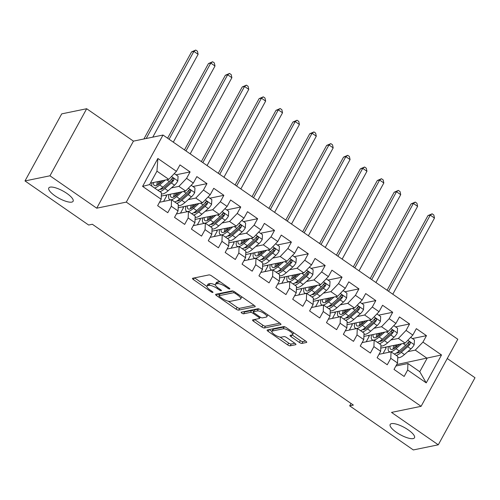 <?xml version="1.0" encoding="UTF-8"?>
<svg xmlns="http://www.w3.org/2000/svg" width="500" height="500" viewBox="0 0 500 500"><rect width="100%" height="100%" fill="white"/><g stroke="black" fill="none" stroke-linecap="round" stroke-linejoin="round"><path stroke-width="0.75" d="M229.7 288.994A1.487 0.444 -151.3 0 0 229.85 288.906A1.487 0.444 -151.3 0 0 229.175 288.062L211.569 275.863A2.125 0.637 -151.3 0 0 209.006 274.9L192.675 278.263A2.125 0.637 -151.3 0 0 192.469 278.394A2.125 0.637 -151.3 0 0 193.425 279.6L211.031 291.794A1.487 0.444 -151.3 0 0 212.825 292.469A1.487 0.444 -151.3 0 0 212.975 292.381A1.487 0.444 -151.3 0 0 212.3 291.537L210.025 289.956A6.8 2.031 -151.3 0 1 206.962 286.094A6.8 2.031 -151.3 0 1 207.625 285.688L208.988 285.406A6.8 2.031 -151.3 0 1 217.194 288.481L219.469 290.056A1.487 0.444 -151.3 0 0 221.262 290.731A1.487 0.444 -151.3 0 0 221.412 290.644A1.487 0.444 -151.3 0 0 220.738 289.8L218.463 288.219A6.8 2.031 -151.3 0 1 215.4 284.356A6.8 2.031 -151.3 0 1 216.062 283.95L217.425 283.669A6.8 2.031 -151.3 0 1 225.631 286.744L227.906 288.319A1.487 0.444 -151.3 0 0 229.7 288.994M391.531 423.631A13.863 4.144 -151.3 0 0 390.181 424.462A13.863 4.144 -151.3 0 0 398.325 433.581A13.863 4.144 -151.3 0 0 413.144 438.6A13.863 4.144 -151.3 0 0 414.494 437.775A13.863 4.144 -151.3 0 0 406.344 428.656A13.863 4.144 -151.3 0 0 391.531 423.631M50.144 187.138A13.863 4.144 -151.3 0 0 48.788 187.969A13.863 4.144 -151.3 0 0 56.938 197.087A13.863 4.144 -151.3 0 0 71.75 202.113A13.863 4.144 -151.3 0 0 73.106 201.281A13.863 4.144 -151.3 0 0 64.956 192.162A13.863 4.144 -151.3 0 0 50.144 187.138M299.387 342.444A2.125 0.637 -151.3 0 0 301.95 343.406L306.531 342.463A2.125 0.637 -151.3 0 0 306.744 342.337A2.125 0.637 -151.3 0 0 305.781 341.125L286.231 327.581A2.125 0.637 -151.3 0 0 283.663 326.619L267.331 329.981A2.125 0.637 -151.3 0 0 267.125 330.112A2.125 0.637 -151.3 0 0 268.081 331.319L287.638 344.862A2.125 0.637 -151.3 0 0 290.206 345.825L295.738 344.688A2.125 0.637 -151.3 0 0 295.944 344.556A2.125 0.637 -151.3 0 0 294.988 343.35L286.619 337.556A2.125 0.637 -151.3 0 0 284.056 336.594L281.312 337.156A5.688 1.7 -151.3 0 1 275.231 335.094A5.688 1.7 -151.3 0 1 271.887 331.356A5.688 1.7 -151.3 0 1 272.444 331.012L283.194 328.8A5.688 1.7 -151.3 0 1 289.275 330.863A5.688 1.7 -151.3 0 1 292.613 334.6A5.688 1.7 -151.3 0 1 292.062 334.944L290.269 335.312A2.125 0.637 -151.3 0 0 290.062 335.438A2.125 0.637 -151.3 0 0 291.019 336.65L299.387 342.444L300.381 340.631A2.125 0.637 -151.3 0 0 302.944 341.594L305.65 341.037M353.375 405.087L92.35 224.269L88.65 225.031L25 180.938L49.956 175.8L96.725 208.194L126.3 202.106L421.094 406.319L391.512 412.406L438.281 444.806L413.325 449.944L349.675 405.85L353.375 405.087M254.994 306.756A2.125 0.637 -151.3 0 0 255.2 306.631A2.125 0.637 -151.3 0 0 254.244 305.425L234.688 291.875A2.125 0.637 -151.3 0 0 232.125 290.919L215.794 294.281A2.125 0.637 -151.3 0 0 215.588 294.406A2.125 0.637 -151.3 0 0 216.544 295.613L236.1 309.163A2.125 0.637 -151.3 0 0 238.663 310.119L254.994 306.756L255.194 306.388M260.456 309.731L280.012 323.275A2.125 0.637 -151.3 0 1 280.969 324.481A2.125 0.637 -151.3 0 1 280.763 324.613L264.431 327.975A2.125 0.637 -151.3 0 1 261.869 327.013L253.5 321.213A2.125 0.637 -151.3 0 1 252.544 320.006A2.125 0.637 -151.3 0 1 252.75 319.881L259.375 318.519A2.125 0.637 -151.3 0 0 259.581 318.387A2.125 0.637 -151.3 0 0 258.625 317.181L253.069 313.337A2.125 0.637 -151.3 0 0 250.506 312.375L243.612 313.794A1.487 0.444 -151.3 0 1 242.019 313.256A1.487 0.444 -151.3 0 1 241.144 312.275A1.487 0.444 -151.3 0 1 241.294 312.188L257.894 308.769A2.125 0.637 -151.3 0 1 260.456 309.731M126.3 202.106L163.019 135.037L457.806 339.25L421.094 406.319M142.587 186.388L157.875 158.475L176.444 171.337L168.775 179.35L156.956 171.163L149.619 184.575L142.587 186.388L161.163 199.256L157.637 205.688L167.769 212.706L171.294 206.269L178.044 210.95L174.525 217.387L184.656 224.4L188.175 217.969L194.931 222.644L191.406 229.081L201.537 236.1L205.062 229.662L211.812 234.344L208.287 240.775L218.419 247.794L221.944 241.356L228.7 246.038L225.175 252.475L235.306 259.488L238.825 253.056L245.581 257.731L242.056 264.169L252.188 271.188L255.712 264.75L262.462 269.431L258.944 275.863L269.075 282.881L272.594 276.45L279.35 281.125L275.825 287.562L285.956 294.575L289.481 288.144L296.231 292.819L292.706 299.256L302.838 306.275L306.363 299.837L313.119 304.519L309.594 310.95L319.725 317.969L323.244 311.537L330 316.212L326.475 322.65L336.606 329.663L340.131 323.231L346.881 327.906L343.363 334.344L353.494 341.362L357.013 334.925L363.769 339.606L360.244 346.037L370.375 353.056L373.9 346.625L380.65 351.3L377.125 357.738L387.256 364.756L390.781 358.319L397.537 362.994L394.012 369.431L404.144 376.45L407.663 370.012L407.938 363.525L419.756 371.712L427.1 358.3L415.281 350.112L407.769 351.656M176.056 174.812L190.1 171.925L179.969 164.906L176.444 171.337M190.1 171.925L186.575 178.356L193.331 183.038L185.662 191.05L161.294 196.062M192.938 186.513L206.981 183.619L196.85 176.6L193.331 183.038M206.981 183.619L203.456 190.056L210.212 194.731L202.544 202.744L178.181 207.763M209.819 198.206L223.863 195.312L213.738 188.294L210.212 194.731M223.863 195.312L220.344 201.75L227.094 206.425L219.431 214.438L195.062 219.456M226.706 209.9L240.75 207.013L230.619 199.994L227.094 206.425M240.75 207.013L237.225 213.444L243.981 218.125L236.312 226.137L211.95 231.156M243.588 221.6L257.631 218.706L247.5 211.688L243.981 218.125M257.631 218.706L254.112 225.144L260.863 229.819L253.194 237.831L228.831 242.85M260.475 233.294L274.519 230.4L264.387 223.388L260.863 229.819M274.519 230.4L270.994 236.838L277.75 241.513L270.081 249.525L245.712 254.544M277.356 244.988L291.4 242.1L281.269 235.081L277.75 241.513M291.4 242.1L287.875 248.531L294.631 253.212L286.962 261.225L262.6 266.244M294.237 256.688L308.281 253.794L298.156 246.775L294.631 253.212M308.281 253.794L304.762 260.231L311.512 264.906L303.85 272.919L279.481 277.938M311.125 268.381L325.169 265.487L315.038 258.475L311.512 264.906M325.169 265.487L321.644 271.925L328.4 276.6L320.731 284.613L296.369 289.631M328.006 280.081L342.05 277.188L331.919 270.169L328.4 276.6M342.05 277.188L338.531 283.619L345.281 288.3L337.619 296.312L313.25 301.331M344.894 291.775L358.938 288.881L348.806 281.863L345.281 288.3M358.938 288.881L355.412 295.319L362.169 299.994L354.5 308.006L330.131 313.025M361.775 303.469L375.819 300.575L365.688 293.562L362.169 299.994M375.819 300.575L372.294 307.013L379.05 311.694L371.381 319.7L347.019 324.719M378.656 315.169L392.7 312.275L382.575 305.256L379.05 311.694M392.7 312.275L389.181 318.706L395.931 323.387L388.269 331.4L363.9 336.419M395.544 326.863L409.588 323.969L399.456 316.95L395.931 323.387M409.588 323.969L406.062 330.406L412.819 335.081L405.15 343.094L380.788 348.113M412.425 338.556L426.469 335.662L416.337 328.65L412.819 335.081M426.469 335.662L422.95 342.1L441.519 354.969L426.238 382.881L407.663 370.012M379 354.312L391.056 351.831L397.806 356.506L397.537 362.994M390.781 358.319L391.056 351.831M396.675 364.562L441.519 354.969M422.95 342.1L415.281 350.112M362.119 342.612L374.169 340.131L380.925 344.812L380.65 351.3M373.9 346.625L374.169 340.131M405.15 343.094L398.4 338.419L390.887 339.963M406.062 330.406L398.4 338.419M345.238 330.919L357.287 328.438L364.038 333.119L363.769 339.606M357.013 334.925L357.287 328.438M388.269 331.4L381.512 326.719L374 328.269M389.181 318.706L381.512 326.719M328.35 319.225L340.4 316.744L347.156 321.419L346.881 327.906M340.131 323.231L340.4 316.744M371.381 319.7L364.631 315.025L357.119 316.569M372.294 307.013L364.631 315.025M311.469 307.525L323.519 305.044L330.275 309.725L330 316.212M323.244 311.537L323.519 305.044M354.5 308.006L347.744 303.331L340.231 304.875M355.412 295.319L347.744 303.331M294.581 295.831L306.637 293.35L313.387 298.031L313.119 304.519M306.363 299.837L306.637 293.35M337.619 296.312L330.863 291.631L323.35 293.181M338.531 283.619L330.863 291.631M277.7 284.137L289.75 281.656L296.506 286.331L296.231 292.819M289.481 288.144L289.75 281.656M320.731 284.613L313.981 279.938L306.469 281.481M321.644 271.925L313.981 279.938M260.819 272.438L272.869 269.956L279.619 274.637L279.35 281.125M272.594 276.45L272.869 269.956M303.85 272.919L297.094 268.238L289.581 269.788M304.762 260.231L297.094 268.238M243.931 260.744L255.981 258.263L262.738 262.938L262.462 269.431M255.712 264.75L255.981 258.263M286.962 261.225L280.212 256.544L272.7 258.094M287.875 248.531L280.212 256.544M227.05 249.05L239.1 246.569L245.856 251.244L245.581 257.731M238.825 253.056L239.1 246.569M270.081 249.525L263.325 244.85L255.812 246.394M270.994 236.838L263.325 244.85M210.162 237.35L222.219 234.869L228.969 239.55L228.7 246.038M221.944 241.356L222.219 234.869M253.194 237.831L246.444 233.15L238.931 234.7M254.112 225.144L246.444 233.15M193.281 225.656L205.331 223.175L212.087 227.85L211.812 234.344M205.062 229.662L205.331 223.175M236.312 226.137L229.562 221.456L222.05 223.006M237.225 213.444L229.562 221.456M176.4 213.962L188.45 211.481L195.2 216.156L194.931 222.644M188.175 217.969L188.45 211.481M219.431 214.438L212.675 209.762L205.162 211.306M220.344 201.75L212.675 209.762M159.512 202.262L171.562 199.781L178.319 204.462L178.044 210.95M171.294 206.269L171.562 199.781M202.544 202.744L195.794 198.062L188.281 199.613M203.456 190.056L195.794 198.062M149.619 184.575L161.438 192.763L161.163 199.256M185.662 191.05L178.906 186.369L171.394 187.919M186.575 178.356L178.906 186.369M350.994 403.444L349.675 405.85M438.281 444.806L475 377.738L447.256 358.519M96.725 208.194L133.444 141.131L86.675 108.731L49.956 175.8M86.675 108.731L61.719 113.869L25 180.938M133.444 141.131L163.019 135.037M395.887 366.006L407.938 363.525M168.775 179.35L150.406 183.137M383.1 353.469L386.094 348L385 347.244M366.219 341.769L369.212 336.306L368.119 335.55M349.331 330.075L352.325 324.613L351.231 323.85M332.45 318.381L335.444 312.913L334.35 312.156M315.569 306.681L318.556 301.219L317.469 300.462M298.681 294.988L301.675 289.519L300.581 288.762M281.8 283.294L284.794 277.825L283.7 277.069M264.913 271.594L267.906 266.131L266.812 265.375M248.031 259.9L251.025 254.431L249.931 253.675M231.15 248.206L234.137 242.738L233.05 241.981M214.262 236.506L217.256 231.044L216.163 230.287M197.381 224.812L200.375 219.344L199.281 218.588M180.494 213.119L183.487 207.65L182.394 206.894M163.612 201.419L166.606 195.956L165.512 195.2M157.875 158.475L156.956 171.163M419.756 371.712L426.238 382.881M220.456 282.019A6.8 2.031 -151.3 0 0 218.412 281.856L217.425 283.669M215.4 284.356L216.388 282.544A6.8 2.031 -151.3 0 1 217.056 282.137L218.412 281.856M215.375 285.025A6.8 2.031 -151.3 0 0 209.975 283.594L208.988 285.406M206.962 286.094L207.95 284.281A6.8 2.031 -151.3 0 1 208.619 283.875L209.975 283.594M194.55 277.875L206.881 286.419M228.206 301.194L237.094 307.35A2.125 0.637 -151.3 0 0 239.656 308.306L254.112 305.331M217.669 293.894L219.356 295.062M235.238 293.4A1.487 0.444 -151.3 0 0 233.444 292.731L219.112 295.681A1.487 0.444 -151.3 0 0 218.969 295.769A1.487 0.444 -151.3 0 0 219.638 296.613L222.037 298.281A6.8 2.031 -151.3 0 0 230.244 301.356L240.044 299.337A6.8 2.031 -151.3 0 0 240.706 298.931A6.8 2.031 -151.3 0 0 237.644 295.069L235.238 293.4L235.694 292.575M218.969 295.769L219.956 293.956A1.487 0.444 -151.3 0 1 220.106 293.869L233.319 291.144M240.706 298.931L241.7 297.119A6.8 2.031 -151.3 0 0 241.781 296.788M279.881 323.181L265.425 326.163L264.431 327.975M254.625 319.494L262.863 325.2A2.125 0.637 -151.3 0 0 265.425 326.163M253.7 311.288A2.125 0.637 -151.3 0 0 251.5 310.562L244.606 311.981L243.612 313.794M243.538 311.725A1.487 0.444 -151.3 0 0 244.606 311.981M266.244 317.1A5.688 1.7 -151.3 0 0 266.8 316.762A5.688 1.7 -151.3 0 0 263.456 313.019A5.688 1.7 -151.3 0 0 257.381 310.956L253.594 311.737A2.125 0.637 -151.3 0 0 253.381 311.869A2.125 0.637 -151.3 0 0 254.344 313.075L259.894 316.919A2.125 0.637 -151.3 0 0 262.456 317.881L266.244 317.1M266.8 316.762L267.794 314.95A5.688 1.7 -151.3 0 0 267.838 314.837M259.469 309.163A5.688 1.7 -151.3 0 0 258.369 309.144L257.381 310.956M253.381 311.869L254.375 310.056A2.125 0.637 -151.3 0 1 254.581 309.925L258.369 309.144M292.144 334.925L300.381 340.631M292.613 334.6L293.606 332.788A5.688 1.7 -151.3 0 0 293.644 332.719M285.188 326.987A5.688 1.7 -151.3 0 0 284.188 326.987L283.194 328.8M271.887 331.356L272.881 329.544A5.688 1.7 -151.3 0 1 273.438 329.2L284.188 326.987M280.069 337.119L288.631 343.05A2.125 0.637 -151.3 0 0 291.194 344.012L294.856 343.263M269.206 329.594L271.856 331.431M163.031 180.538L160.075 183.125A13.75 4.356 124.7 0 1 154.294 185.469A13.75 4.356 124.7 0 1 153.575 182.481M165.219 180.081L159.656 184.956A16.569 5.25 124.7 0 1 154.581 188.019M151.8 186.094A16.569 5.25 124.7 0 1 152.094 182.787M174.288 173.594L178.081 176.219L177.787 181.019A5.737 1.819 124.7 0 1 174.531 185.169L168.094 190.806A16.569 5.25 124.7 0 1 161.394 193.775M161.956 189.006A13.75 4.356 124.7 0 1 162.1 187.825M159.819 191.644A16.569 5.25 -55.3 0 0 164.887 188.581L171.325 182.95A5.737 1.819 -55.3 0 0 173.719 180.175L173.956 179.331L173.3 178.3L172.512 178.188L171.694 178.775A5.737 1.819 124.7 0 1 169.3 181.544L162.862 187.181A16.569 5.25 124.7 0 1 157.794 190.244M157.587 181.656A13.75 4.356 -55.3 0 0 156.725 185.381M157.787 184.831A16.569 5.25 -55.3 0 1 158.506 182.913L159.169 181.331M160.419 181.075L160.012 182.044L160.738 182.544M171.95 178.481L172.394 180.45A2.925 0.925 124.7 0 1 171.744 181.112L165.306 186.75A13.75 4.356 124.7 0 1 159.994 189.306M159.394 183.7A13.75 4.356 124.7 0 1 160.012 182.044M152.762 137.15L198.113 54.319L193.894 51.394L191.581 51.869L143.894 138.975M146.2 138.5L193.894 51.394L195.756 50.056L197.444 51.225L198.113 54.319M191.581 51.869L195.756 50.056M179.913 192.231L176.956 194.819A13.75 4.356 124.7 0 1 171.175 197.162A13.75 4.356 124.7 0 1 170.463 194.175M182.106 191.781L176.537 196.656A16.569 5.25 124.7 0 1 169.575 199.475A16.569 5.25 124.7 0 1 168.975 194.481M191.175 185.287L194.969 187.919L194.669 192.712A5.737 1.819 124.7 0 1 191.419 196.869L184.981 202.5A16.569 5.25 124.7 0 1 178.275 205.475M166.931 194.906L165.763 195.369M178.844 200.706A13.75 4.356 124.7 0 1 178.981 199.519M176.7 203.337A16.569 5.25 -55.3 0 0 181.769 200.281L188.206 194.644A5.737 1.819 -55.3 0 0 190.606 191.875L190.837 191.025L190.188 189.994L189.394 189.887L188.581 190.469A5.737 1.819 124.7 0 1 186.181 193.238L179.744 198.875A16.569 5.25 124.7 0 1 174.675 201.938M174.469 193.35A13.75 4.356 -55.3 0 0 173.606 197.081M174.669 196.531A16.569 5.25 -55.3 0 1 175.394 194.613L176.05 193.025M177.3 192.769L176.894 193.738L177.619 194.244M188.837 190.181L189.275 192.15A2.925 0.925 124.7 0 1 188.625 192.806L182.194 198.444A13.75 4.356 124.7 0 1 176.881 201M176.275 195.394A13.75 4.356 124.7 0 1 176.894 193.738M173.306 142.162L215 66.013L210.775 63.087L208.469 63.562L167.6 138.212M169.088 139.244L210.775 63.087L212.638 61.75L214.331 62.919L215 66.013M208.469 63.562L212.638 61.75M196.8 203.925L193.844 206.519A13.75 4.356 124.7 0 1 188.062 208.856A13.75 4.356 124.7 0 1 187.344 205.875M198.988 203.475L193.419 208.35A16.569 5.25 124.7 0 1 186.456 211.175A16.569 5.25 124.7 0 1 185.863 206.181M208.056 196.988L211.85 199.613L211.556 204.406A5.737 1.819 124.7 0 1 208.3 208.562L201.863 214.2A16.569 5.25 124.7 0 1 195.162 217.169M183.819 206.6L182.644 207.062M195.725 212.4A13.75 4.356 124.7 0 1 195.869 211.213M193.588 215.037A16.569 5.25 -55.3 0 0 198.656 211.975L205.094 206.337A5.737 1.819 -55.3 0 0 207.488 203.569L207.719 202.719L207.069 201.688L206.281 201.581L205.463 202.162A5.737 1.819 124.7 0 1 203.069 204.938L196.631 210.575A16.569 5.25 124.7 0 1 191.556 213.631M191.356 205.05A13.75 4.356 -55.3 0 0 190.494 208.775M191.55 208.225A16.569 5.25 -55.3 0 1 192.275 206.306L192.938 204.725M194.181 204.462L193.781 205.438L194.5 205.938M205.719 201.875L206.156 203.844A2.925 0.925 124.7 0 1 205.512 204.506L199.075 210.144A13.75 4.356 124.7 0 1 193.762 212.7M193.156 207.087A13.75 4.356 124.7 0 1 193.781 205.438M190.188 153.863L231.881 77.706L227.662 74.781L225.35 75.263L184.481 149.906M185.969 150.938L227.662 74.781L229.525 73.45L231.213 74.619L231.881 77.706M225.35 75.263L229.525 73.45M213.681 215.625L210.725 218.212A13.75 4.356 124.7 0 1 204.944 220.556A13.75 4.356 124.7 0 1 204.231 217.569M215.869 215.175L210.306 220.044A16.569 5.25 124.7 0 1 203.337 222.869A16.569 5.25 124.7 0 1 202.744 217.875M224.938 208.681L228.738 211.312L228.438 216.106A5.737 1.819 124.7 0 1 225.181 220.256L218.75 225.894A16.569 5.25 124.7 0 1 212.044 228.863M200.7 218.294L199.531 218.762M212.613 224.094A13.75 4.356 124.7 0 1 212.75 222.913M210.469 226.731A16.569 5.25 -55.3 0 0 215.538 223.675L221.975 218.038A5.737 1.819 -55.3 0 0 224.375 215.263L224.606 214.419L223.95 213.388L223.162 213.275L222.344 213.863A5.737 1.819 124.7 0 1 219.95 216.631L213.512 222.269A16.569 5.25 124.7 0 1 208.444 225.331M208.238 216.744A13.75 4.356 -55.3 0 0 207.375 220.469M208.438 219.919A16.569 5.25 -55.3 0 1 209.156 218L209.819 216.419M211.069 216.163L210.662 217.131L211.388 217.631M222.6 213.569L223.044 215.538A2.925 0.925 124.7 0 1 222.394 216.2L215.956 221.838A13.75 4.356 124.7 0 1 210.65 224.394M210.044 218.787A13.75 4.356 124.7 0 1 210.662 217.131M207.075 165.556L248.762 89.406L244.544 86.481L242.231 86.956L201.369 161.6M202.85 162.631L244.544 86.481L246.406 85.144L248.094 86.312L248.762 89.406M242.231 86.956L246.406 85.144M230.562 227.319L227.606 229.906A13.75 4.356 124.7 0 1 221.825 232.25A13.75 4.356 124.7 0 1 221.112 229.269M232.756 226.869L227.188 231.744A16.569 5.25 124.7 0 1 220.225 234.562A16.569 5.25 124.7 0 1 219.631 229.569M241.825 220.375L245.619 223.006L245.325 227.8A5.737 1.819 124.7 0 1 242.069 231.956L235.631 237.587A16.569 5.25 124.7 0 1 228.925 240.562M217.587 229.994L216.412 230.456M229.494 235.794A13.75 4.356 124.7 0 1 229.638 234.606M227.35 238.431A16.569 5.25 -55.3 0 0 232.425 235.369L238.863 229.731A5.737 1.819 -55.3 0 0 241.256 226.962L241.488 226.112L240.837 225.081L240.05 224.975L239.231 225.556A5.737 1.819 124.7 0 1 236.831 228.325L230.4 233.962A16.569 5.25 124.7 0 1 225.325 237.025M225.125 228.438A13.75 4.356 -55.3 0 0 224.262 232.169M225.319 231.619A16.569 5.25 -55.3 0 1 226.044 229.7L226.706 228.113M227.95 227.856L227.544 228.825L228.269 229.331M239.488 225.269L239.925 227.237A2.925 0.925 124.7 0 1 239.281 227.894L232.844 233.531A13.75 4.356 124.7 0 1 227.531 236.088M226.925 230.481A13.75 4.356 124.7 0 1 227.544 228.825M223.956 177.25L265.65 101.1L261.431 98.175L259.119 98.65L218.25 173.3M219.737 174.331L261.431 98.175L263.294 96.838L264.981 98.006L265.65 101.1M259.119 98.65L263.294 96.838M247.45 239.013L244.494 241.606A13.75 4.356 124.7 0 1 238.713 243.95A13.75 4.356 124.7 0 1 237.994 240.963M249.638 238.562L244.075 243.438A16.569 5.25 124.7 0 1 237.106 246.262A16.569 5.25 124.7 0 1 236.513 241.269M258.706 232.075L262.5 234.7L262.206 239.494A5.737 1.819 124.7 0 1 258.95 243.65L252.512 249.288A16.569 5.25 124.7 0 1 245.812 252.256M234.469 241.688L233.294 242.156M246.375 247.488A13.75 4.356 124.7 0 1 246.519 246.3M244.237 250.125A16.569 5.25 -55.3 0 0 249.306 247.062L255.744 241.425A5.737 1.819 -55.3 0 0 258.137 238.656L258.375 237.806L257.719 236.775L256.931 236.669L256.112 237.256A5.737 1.819 124.7 0 1 253.719 240.025L247.281 245.662A16.569 5.25 124.7 0 1 242.213 248.719M242.006 240.138A13.75 4.356 -55.3 0 0 241.144 243.863M242.206 243.312A16.569 5.25 -55.3 0 1 242.925 241.394L243.588 239.812M244.838 239.556L244.431 240.525L245.156 241.025M256.369 236.962L256.812 238.931A2.925 0.925 124.7 0 1 256.163 239.594L249.725 245.231A13.75 4.356 124.7 0 1 244.412 247.787M243.812 242.175A13.75 4.356 124.7 0 1 244.431 240.525M240.844 188.95L282.531 112.794L278.312 109.875L276 110.35L235.131 184.994M236.619 186.025L278.312 109.875L280.175 108.537L281.863 109.706L282.531 112.794M276 110.35L280.175 108.537M264.331 250.712L261.375 253.3A13.75 4.356 124.7 0 1 255.594 255.644A13.75 4.356 124.7 0 1 254.881 252.656M266.525 250.263L260.956 255.131A16.569 5.25 124.7 0 1 253.994 257.956A16.569 5.25 124.7 0 1 253.394 252.963M275.594 243.769L279.387 246.4L279.088 251.194A5.737 1.819 124.7 0 1 275.837 255.344L269.4 260.981A16.569 5.25 124.7 0 1 262.694 263.95M251.35 253.381L250.181 253.85M263.263 259.181A13.75 4.356 124.7 0 1 263.4 258M261.119 261.819A16.569 5.25 -55.3 0 0 266.194 258.762L272.625 253.125A5.737 1.819 -55.3 0 0 275.025 250.35L275.256 249.506L274.606 248.475L273.812 248.363L273 248.95A5.737 1.819 124.7 0 1 270.6 251.719L264.163 257.356A16.569 5.25 124.7 0 1 259.094 260.419M258.888 251.831A13.75 4.356 -55.3 0 0 258.025 255.556M259.088 255.012A16.569 5.25 -55.3 0 1 259.812 253.088L260.469 251.506M261.719 251.25L261.312 252.219L262.038 252.719M273.256 248.663L273.694 250.625A2.925 0.925 124.7 0 1 273.05 251.287L266.613 256.925A13.75 4.356 124.7 0 1 261.3 259.481M260.694 253.875A13.75 4.356 124.7 0 1 261.312 252.219M257.725 200.644L299.419 124.494L295.194 121.569L292.887 122.044L252.019 196.694M253.506 197.719L295.194 121.569L297.056 120.231L298.75 121.4L299.419 124.494M292.887 122.044L297.056 120.231M281.219 262.406L278.263 264.994A13.75 4.356 124.7 0 1 272.481 267.337A13.75 4.356 124.7 0 1 271.762 264.356M283.406 261.956L277.838 266.831A16.569 5.25 124.7 0 1 270.875 269.65A16.569 5.25 124.7 0 1 270.281 264.656M292.475 255.463L296.269 258.094L295.975 262.887A5.737 1.819 124.7 0 1 292.719 267.044L286.281 272.675A16.569 5.25 124.7 0 1 279.581 275.65M268.238 265.081L267.062 265.544M280.144 270.881A13.75 4.356 124.7 0 1 280.287 269.694M278.006 273.519A16.569 5.25 -55.3 0 0 283.075 270.456L289.513 264.819A5.737 1.819 -55.3 0 0 291.906 262.05L292.137 261.2L291.488 260.169L290.7 260.062L289.881 260.644A5.737 1.819 124.7 0 1 287.488 263.412L281.05 269.05A16.569 5.25 124.7 0 1 275.975 272.113M275.775 263.525A13.75 4.356 -55.3 0 0 274.913 267.256M275.969 266.706A16.569 5.25 -55.3 0 1 276.694 264.788L277.356 263.2M278.6 262.944L278.2 263.913L278.919 264.419M290.138 260.356L290.575 262.325A2.925 0.925 124.7 0 1 289.931 262.987L283.494 268.619A13.75 4.356 124.7 0 1 278.181 271.175M277.575 265.569A13.75 4.356 124.7 0 1 278.2 263.913M274.606 212.338L316.3 136.188L312.081 133.262L309.769 133.737L268.9 208.388M270.387 209.419L312.081 133.262L313.944 131.925L315.631 133.1L316.3 136.188M309.769 133.737L313.944 131.925M298.1 274.1L295.144 276.694A13.75 4.356 124.7 0 1 289.363 279.037A13.75 4.356 124.7 0 1 288.65 276.05M300.287 273.65L294.725 278.525A16.569 5.25 124.7 0 1 287.756 281.35A16.569 5.25 124.7 0 1 287.162 276.356M309.356 267.162L313.156 269.788L312.856 274.581A5.737 1.819 124.7 0 1 309.6 278.738L303.169 284.375A16.569 5.25 124.7 0 1 296.462 287.344M285.119 276.775L283.95 277.244M297.031 282.575A13.75 4.356 124.7 0 1 297.169 281.388M294.887 285.212A16.569 5.25 -55.3 0 0 299.956 282.15L306.394 276.512A5.737 1.819 -55.3 0 0 308.794 273.744L309.025 272.894L308.369 271.863L307.581 271.756L306.762 272.344A5.737 1.819 124.7 0 1 304.369 275.113L297.931 280.75A16.569 5.25 124.7 0 1 292.863 283.806M292.656 275.225A13.75 4.356 -55.3 0 0 291.794 278.95M292.856 278.4A16.569 5.25 -55.3 0 1 293.575 276.481L294.237 274.9M295.487 274.644L295.081 275.613L295.806 276.112M307.019 272.05L307.462 274.019A2.925 0.925 124.7 0 1 306.812 274.681L300.375 280.319A13.75 4.356 124.7 0 1 295.069 282.875M294.462 277.262A13.75 4.356 124.7 0 1 295.081 275.613M291.494 224.037L333.188 147.881L328.963 144.963L326.65 145.438L285.788 220.081M287.269 221.112L328.963 144.963L330.825 143.625L332.512 144.794L333.188 147.881M326.65 145.438L330.825 143.625M314.981 285.8L312.025 288.387A13.75 4.356 124.7 0 1 306.244 290.731A13.75 4.356 124.7 0 1 305.531 287.744M317.175 285.35L311.606 290.225A16.569 5.25 124.7 0 1 304.644 293.044A16.569 5.25 124.7 0 1 304.05 288.05M326.244 278.856L330.037 281.488L329.744 286.281A5.737 1.819 124.7 0 1 326.488 290.431L320.05 296.069A16.569 5.25 124.7 0 1 313.344 299.044M302.006 288.475L300.831 288.938M313.913 294.269A13.75 4.356 124.7 0 1 314.056 293.087M311.769 296.906A16.569 5.25 -55.3 0 0 316.844 293.85L323.281 288.212A5.737 1.819 -55.3 0 0 325.675 285.438L325.906 284.594L325.256 283.562L324.469 283.45L323.65 284.037A5.737 1.819 124.7 0 1 321.25 286.806L314.819 292.444A16.569 5.25 124.7 0 1 309.744 295.506M309.544 286.919A13.75 4.356 -55.3 0 0 308.681 290.644M309.738 290.1A16.569 5.25 -55.3 0 1 310.462 288.175L311.125 286.594M312.369 286.337L311.962 287.306L312.688 287.806M323.906 283.75L324.344 285.712A2.925 0.925 124.7 0 1 323.7 286.375L317.262 292.013A13.75 4.356 124.7 0 1 311.95 294.569M311.344 288.962A13.75 4.356 124.7 0 1 311.962 287.306M308.375 235.731L350.069 159.581L345.85 156.656L343.537 157.131L302.669 231.781M304.156 232.806L345.85 156.656L347.713 155.319L349.4 156.488L350.069 159.581M343.537 157.131L347.713 155.319M331.869 297.494L328.913 300.081A13.75 4.356 124.7 0 1 323.131 302.425A13.75 4.356 124.7 0 1 322.413 299.444M334.056 297.044L328.494 301.919A16.569 5.25 124.7 0 1 321.525 304.744A16.569 5.25 124.7 0 1 320.931 299.744M343.125 290.55L346.919 293.181L346.625 297.975A5.737 1.819 124.7 0 1 343.369 302.131L336.931 307.769A16.569 5.25 124.7 0 1 330.231 310.738M318.888 300.169L317.712 300.631M330.794 305.969A13.75 4.356 124.7 0 1 330.938 304.781M328.656 308.606A16.569 5.25 -55.3 0 0 333.725 305.544L340.163 299.906A5.737 1.819 -55.3 0 0 342.556 297.137L342.794 296.288L342.137 295.256L341.35 295.15L340.531 295.731A5.737 1.819 124.7 0 1 338.137 298.506L331.7 304.137A16.569 5.25 124.7 0 1 326.631 307.2M326.425 298.612A13.75 4.356 -55.3 0 0 325.562 302.344M326.625 301.794A16.569 5.25 -55.3 0 1 327.344 299.875L328.006 298.288M329.256 298.031L328.85 299L329.575 299.506M340.788 295.444L341.231 297.413A2.925 0.925 124.7 0 1 340.581 298.075L334.144 303.706A13.75 4.356 124.7 0 1 328.831 306.262M328.231 300.656A13.75 4.356 124.7 0 1 328.85 299M325.262 247.431L366.95 171.275L362.731 168.35L360.419 168.825L319.55 243.475M321.037 244.506L362.731 168.35L364.594 167.013L366.281 168.188L366.95 171.275M360.419 168.825L364.594 167.013M348.75 309.188L345.794 311.781A13.75 4.356 124.7 0 1 340.012 314.125A13.75 4.356 124.7 0 1 339.3 311.137M350.944 308.738L345.375 313.612A16.569 5.25 124.7 0 1 338.413 316.438A16.569 5.25 124.7 0 1 337.812 311.444M360.012 302.25L363.806 304.875L363.506 309.669A5.737 1.819 124.7 0 1 360.256 313.825L353.819 319.462A16.569 5.25 124.7 0 1 347.113 322.431M335.769 311.863L334.6 312.331M347.681 317.663A13.75 4.356 124.7 0 1 347.819 316.481M345.538 320.3A16.569 5.25 -55.3 0 0 350.613 317.238L357.044 311.6A5.737 1.819 -55.3 0 0 359.444 308.831L359.675 307.981L359.025 306.956L358.231 306.844L357.419 307.431A5.737 1.819 124.7 0 1 355.019 310.2L348.581 315.837A16.569 5.25 124.7 0 1 343.512 318.894M343.306 310.312A13.75 4.356 -55.3 0 0 342.444 314.037M343.506 313.488A16.569 5.25 -55.3 0 1 344.231 311.569L344.888 309.988M346.138 309.731L345.731 310.7L346.456 311.2M357.675 307.137L358.113 309.106A2.925 0.925 124.7 0 1 357.469 309.769L351.031 315.406A13.75 4.356 124.7 0 1 345.719 317.962M345.112 312.35A13.75 4.356 124.7 0 1 345.731 310.7M342.144 259.125L383.837 182.969L379.613 180.05L377.306 180.525L336.438 255.169M337.925 256.2L379.613 180.05L381.475 178.713L383.169 179.881L383.837 182.969M377.306 180.525L381.475 178.713M365.637 320.887L362.681 323.475A13.75 4.356 124.7 0 1 356.9 325.819A13.75 4.356 124.7 0 1 356.181 322.831M367.825 320.438L362.256 325.312A16.569 5.25 124.7 0 1 355.294 328.131A16.569 5.25 124.7 0 1 354.7 323.137M376.894 313.944L380.688 316.575L380.394 321.369A5.737 1.819 124.7 0 1 377.137 325.519L370.7 331.156A16.569 5.25 124.7 0 1 364 334.131M352.656 323.562L351.481 324.025M364.562 329.356A13.75 4.356 124.7 0 1 364.706 328.175M362.425 331.994A16.569 5.25 -55.3 0 0 367.494 328.938L373.931 323.3A5.737 1.819 -55.3 0 0 376.325 320.531L376.556 319.681L375.906 318.65L375.119 318.538L374.3 319.125A5.737 1.819 124.7 0 1 371.906 321.894L365.469 327.531A16.569 5.25 124.7 0 1 360.394 330.594M360.194 322.006A13.75 4.356 -55.3 0 0 359.331 325.731M360.387 325.188A16.569 5.25 -55.3 0 1 361.112 323.269L361.775 321.681M363.019 321.425L362.619 322.394L363.338 322.894M374.556 318.837L374.994 320.8A2.925 0.925 124.7 0 1 374.35 321.463L367.912 327.1A13.75 4.356 124.7 0 1 362.6 329.656M361.994 324.05A13.75 4.356 124.7 0 1 362.619 322.394M359.025 270.819L400.719 194.669L396.5 191.744L394.188 192.219L353.319 266.869M354.806 267.894L396.5 191.744L398.363 190.406L400.05 191.575L400.719 194.669M394.188 192.219L398.363 190.406M382.519 332.581L379.562 335.169A13.75 4.356 124.7 0 1 373.781 337.512A13.75 4.356 124.7 0 1 373.069 334.531M384.706 332.131L379.144 337.006A16.569 5.25 124.7 0 1 372.181 339.831A16.569 5.25 124.7 0 1 371.581 334.837M393.775 325.637L397.575 328.269L397.275 333.062A5.737 1.819 124.7 0 1 394.019 337.219L387.587 342.856A16.569 5.25 124.7 0 1 380.881 345.825M369.538 335.256L368.369 335.719M381.45 341.056A13.75 4.356 124.7 0 1 381.587 339.869M379.306 343.694A16.569 5.25 -55.3 0 0 384.375 340.631L390.812 334.994A5.737 1.819 -55.3 0 0 393.212 332.225L393.444 331.375L392.788 330.344L392 330.238L391.181 330.819A5.737 1.819 124.7 0 1 388.787 333.594L382.35 339.225A16.569 5.25 124.7 0 1 377.281 342.287M377.075 333.706A13.75 4.356 -55.3 0 0 376.213 337.431M377.275 336.881A16.569 5.25 -55.3 0 1 377.994 334.963L378.656 333.375M379.906 333.119L379.5 334.094L380.225 334.594M391.438 330.531L391.881 332.5A2.925 0.925 124.7 0 1 391.231 333.162L384.794 338.794A13.75 4.356 124.7 0 1 379.487 341.35M378.881 335.744A13.75 4.356 124.7 0 1 379.5 334.094M375.913 282.519L417.606 206.363L413.381 203.438L411.069 203.912L370.206 278.562M371.688 279.594L413.381 203.438L415.244 202.1L416.931 203.275L417.606 206.363M411.069 203.912L415.244 202.1M399.4 344.281L396.444 346.869A13.75 4.356 124.7 0 1 390.662 349.212A13.75 4.356 124.7 0 1 389.95 346.225M401.594 343.825L396.025 348.7A16.569 5.25 124.7 0 1 389.062 351.525A16.569 5.25 124.7 0 1 388.469 346.531M410.662 337.337L414.456 339.963L414.162 344.762A5.737 1.819 124.7 0 1 410.906 348.913L404.469 354.55A16.569 5.25 124.7 0 1 397.762 357.519M386.425 346.95L385.25 347.419M398.331 352.75A13.75 4.356 124.7 0 1 398.475 351.569M396.188 355.387A16.569 5.25 -55.3 0 0 401.262 352.325L407.7 346.688A5.737 1.819 -55.3 0 0 410.094 343.919L410.325 343.069L409.675 342.044L408.888 341.931L408.069 342.519A5.737 1.819 124.7 0 1 405.669 345.288L399.237 350.925A16.569 5.25 124.7 0 1 394.162 353.981M393.963 345.4A13.75 4.356 -55.3 0 0 393.1 349.125M394.156 348.575A16.569 5.25 -55.3 0 1 394.881 346.656L395.544 345.075M396.788 344.819L396.381 345.788L397.106 346.287M408.325 342.225L408.762 344.194A2.925 0.925 124.7 0 1 408.119 344.856L401.681 350.494A13.75 4.356 124.7 0 1 396.369 353.05M395.763 347.438A13.75 4.356 124.7 0 1 396.381 345.788M392.794 294.212L434.487 218.062L430.269 215.138L427.956 215.613L387.088 290.256M388.575 291.288L430.269 215.138L432.131 213.8L433.819 214.969L434.487 218.062M427.956 215.613L432.131 213.8M226.081 285.912L225.631 286.744M217.056 282.137L216.062 283.95M219.925 289.231L219.469 290.056M217.656 287.631L217.194 288.481M208.619 283.875L207.625 285.688M211.488 290.969L211.031 291.794M194.344 277.919L193.425 279.6M228.363 287.494L227.906 288.319M239.656 308.306L238.663 310.119M237.094 307.35L236.1 309.163M217.463 293.938L216.544 295.613M234.106 291.519L233.444 292.731M220.106 293.869L219.112 295.681M238.094 294.237L237.644 295.069M280.969 324.237L280.763 324.613M262.863 325.2L261.869 327.013M254.419 319.538L253.5 321.213M259.075 316.356L258.625 317.181M253.575 312.413L253.069 313.337M251.5 310.562L250.506 312.375M254.581 309.925L253.594 311.737M291.938 334.969L291.019 336.65M273.438 329.2L272.444 331.012M295.938 344.312L295.738 344.688M291.194 344.012L290.206 345.825M288.631 343.05L287.638 344.862M269 329.637L268.081 331.319M306.737 342.094L306.531 342.463M302.944 341.594L301.95 343.406M177.794 180.894L171.481 176.525M162.862 187.181L159.656 184.956M168.094 190.806L164.887 188.581M169.3 181.544L166.737 179.769M174.531 185.169L171.325 182.95M172.394 180.45L173.719 180.175M194.681 192.594L188.369 188.219M179.744 198.875L176.537 196.656M184.981 202.5L181.769 200.281M186.181 193.238L183.625 191.469M191.419 196.869L188.206 194.644M189.275 192.15L190.606 191.875M211.562 204.288L205.25 199.919M196.631 210.575L193.419 208.35M201.863 214.2L198.656 211.975M203.069 204.938L200.506 203.162M208.3 208.562L205.094 206.337M206.156 203.844L207.488 203.569M228.444 215.987L222.138 211.612M213.512 222.269L210.306 220.044M218.75 225.894L215.538 223.675M219.95 216.631L217.394 214.856M225.181 220.256L221.975 218.038M223.044 215.538L224.375 215.263M245.331 227.681L239.019 223.306M230.4 233.962L227.188 231.744M235.631 237.587L232.425 235.369M236.831 228.325L234.275 226.556M242.069 231.956L238.863 229.731M239.925 227.237L241.256 226.962M262.213 239.375L255.9 235.006M247.281 245.662L244.075 243.438M252.512 249.288L249.306 247.062M253.719 240.025L251.156 238.25M258.95 243.65L255.744 241.425M256.812 238.931L258.137 238.656M279.1 251.075L272.787 246.7M264.163 257.356L260.956 255.131M269.4 260.981L266.194 258.762M270.6 251.719L268.044 249.944M275.837 255.344L272.625 253.125M273.694 250.625L275.025 250.35M295.981 262.769L289.669 258.394M281.05 269.05L277.838 266.831M286.281 272.675L283.075 270.456M287.488 263.412L284.925 261.644M292.719 267.044L289.513 264.819M290.575 262.325L291.906 262.05M312.863 274.462L306.556 270.094M297.931 280.75L294.725 278.525M303.169 284.375L299.956 282.15M304.369 275.113L301.812 273.337M309.6 278.738L306.394 276.512M307.462 274.019L308.794 273.744M329.75 286.163L323.438 281.788M314.819 292.444L311.606 290.225M320.05 296.069L316.844 293.85M321.25 286.806L318.694 285.038M326.488 290.431L323.281 288.212M324.344 285.712L325.675 285.438M346.631 297.856L340.319 293.481M331.7 304.137L328.494 301.919M336.931 307.769L333.725 305.544M338.137 298.506L335.575 296.731M343.369 302.131L340.163 299.906M341.231 297.413L342.556 297.137M363.519 309.55L357.206 305.181M348.581 315.837L345.375 313.612M353.819 319.462L350.613 317.238M355.019 310.2L352.463 308.425M360.256 313.825L357.044 311.6M358.113 309.106L359.444 308.831M380.4 321.25L374.087 316.875M365.469 327.531L362.256 325.312M370.7 331.156L367.494 328.938M371.906 321.894L369.344 320.125M377.137 325.519L373.931 323.3M374.994 320.8L376.325 320.531M397.281 332.944L390.975 328.569M382.35 339.225L379.144 337.006M387.587 342.856L384.375 340.631M388.787 333.594L386.231 331.819M394.019 337.219L390.812 334.994M391.881 332.5L393.212 332.225M414.169 344.637L407.856 340.269M399.237 350.925L396.025 348.7M404.469 354.55L401.262 352.325M405.669 345.288L403.113 343.512M410.906 348.913L407.7 346.688M408.762 344.194L410.094 343.919M260.256 317.156L259.581 318.387M169.575 199.475L170.369 200.031M186.456 211.175L187.25 211.725M203.337 222.869L204.137 223.419M220.225 234.562L221.019 235.119M237.106 246.262L237.906 246.812M253.994 257.956L254.788 258.506M270.875 269.65L271.669 270.206M287.756 281.35L288.556 281.9M304.644 293.044L305.438 293.594M321.525 304.744L322.325 305.294M338.413 316.438L339.206 316.988M355.294 328.131L356.087 328.681M372.181 339.831L372.975 340.381M389.062 351.525L389.856 352.075"/></g></svg>
